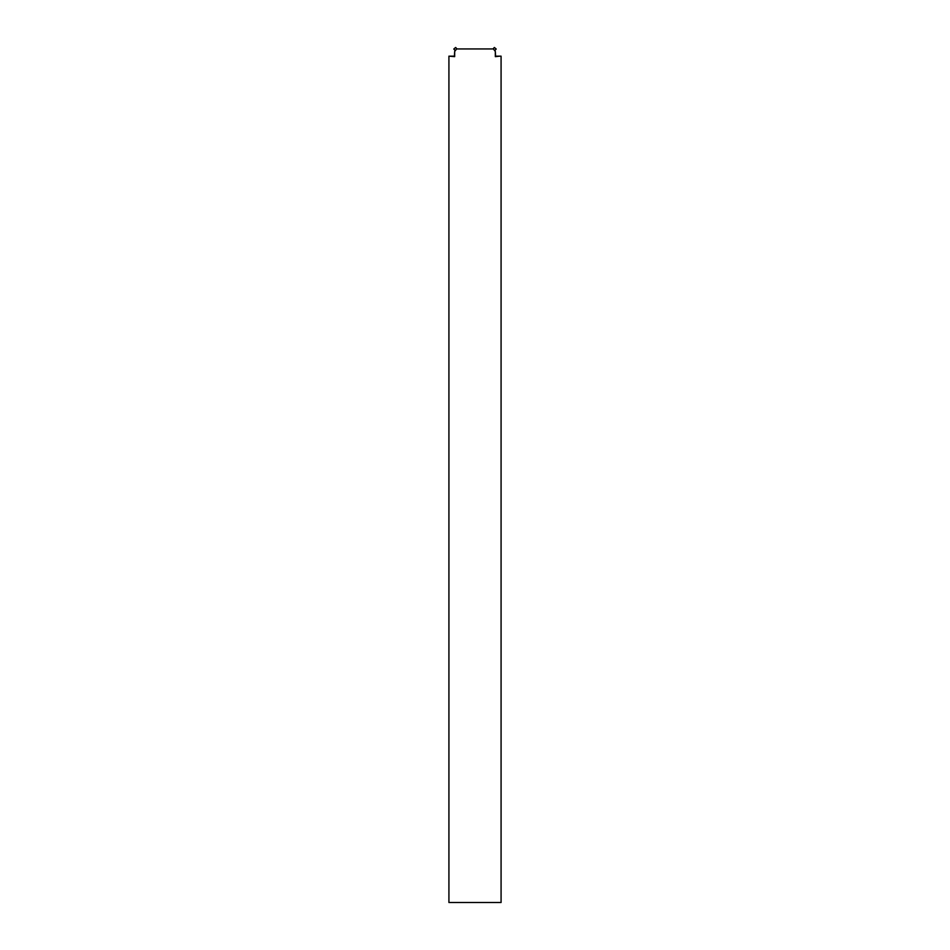 <?xml version="1.0" encoding="UTF-8"?>
<svg xmlns="http://www.w3.org/2000/svg" width="950" height="950" viewBox="0 0 950 950"><rect width="100%" height="100%" fill="white"/><g stroke="black" fill="none" stroke-linecap="round" stroke-linejoin="round"><path stroke-width="1.43" d="M499.819 56.157L501.077 56.157L501.077 902.5L448.923 902.5L448.923 56.157L454.67 56.632L454.67 51.466L456.606 48.949L493.394 48.949L495.33 51.466L495.33 56.632L499.819 56.157L495.603 56.157M493.394 48.949L456.606 48.949M495.33 51.466L495.603 56.644M454.397 56.644L454.67 51.466M494.428 47.512L496.197 49.103M494.831 50.789L496.09 48.889L494.344 47.5L493.157 48.747M453.803 49.103L455.572 47.512M456.843 48.747L455.656 47.5L453.91 48.889L455.169 50.789M454.397 56.157L450.181 56.157"/></g></svg>
